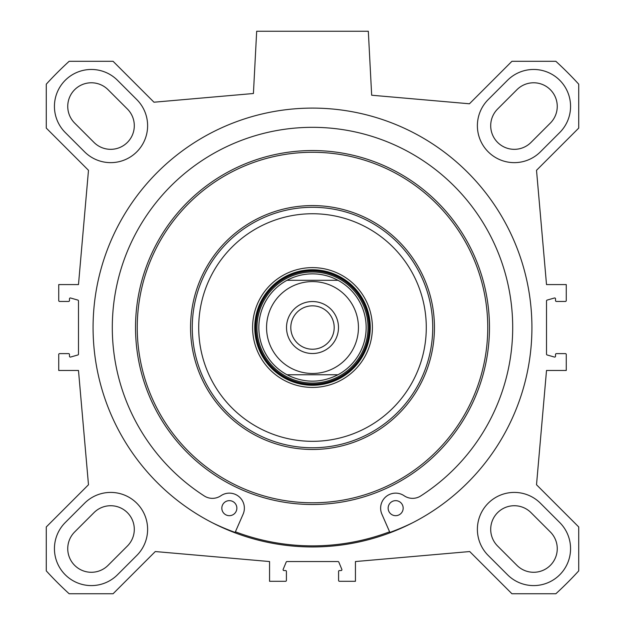 <?xml version="1.0" encoding="UTF-8"?>
<svg xmlns="http://www.w3.org/2000/svg" width="625" height="625" viewBox="0 0 625 625"><rect width="100%" height="100%" fill="white"/><g stroke="black" fill="none" stroke-linecap="round" stroke-linejoin="round"><path stroke-width="0.94" d="M93.984 142.414A23.617 23.617 0 0 0 127.383 142.414A23.617 23.617 0 0 0 127.383 109.016L108.062 89.695A23.617 23.617 0 0 0 74.664 89.695A23.617 23.617 0 0 0 74.664 123.094L93.984 142.414M531.016 512.641A23.617 23.617 0 0 0 497.617 512.641A23.617 23.617 0 0 0 497.617 546.039L516.938 565.367A23.617 23.617 0 0 0 550.336 565.367A23.617 23.617 0 0 0 550.336 531.961L531.016 512.641M127.383 546.039A23.617 23.617 0 0 0 127.383 512.641A23.617 23.617 0 0 0 93.984 512.641L74.664 531.961A23.617 23.617 0 0 0 74.664 565.367A23.617 23.617 0 0 0 108.062 565.367L127.383 546.039M136.797 555.453L117.477 574.773A36.93 36.93 0 0 1 65.25 574.773A36.93 36.93 0 0 1 65.25 522.555L84.578 503.227A36.93 36.93 0 0 1 136.797 503.227A36.93 36.93 0 0 1 136.797 555.453M84.578 151.828L65.25 132.508A36.93 36.93 0 0 1 65.25 80.281A36.93 36.93 0 0 1 117.477 80.281L136.797 99.602A36.93 36.93 0 0 1 136.797 151.828A36.93 36.93 0 0 1 84.578 151.828M540.422 503.227L559.75 522.555A36.93 36.93 0 0 1 559.75 574.773A36.93 36.93 0 0 1 507.523 574.773L488.203 555.453A36.93 36.93 0 0 1 488.203 503.227A36.93 36.93 0 0 1 540.422 503.227M540.422 151.828A36.93 36.93 0 0 1 488.203 151.828A36.93 36.93 0 0 1 488.203 99.602L507.523 80.281A36.93 36.93 0 0 1 559.75 80.281A36.93 36.93 0 0 1 559.75 132.508L540.422 151.828M497.617 109.016A23.617 23.617 0 0 0 497.617 142.414A23.617 23.617 0 0 0 531.016 142.414L550.336 123.094A23.617 23.617 0 0 0 550.336 89.695A23.617 23.617 0 0 0 516.938 89.695L497.617 109.016M88.484 484.75L46.281 526.953L46.281 570.883A360.688 360.688 0 0 0 69.148 593.75L113.078 593.75L155.281 551.547L269.562 561.547L269.562 581.297L285.555 581.297A0.859 0.859 0 0 0 286.414 580.438L286.414 571.422A0.859 0.859 0 0 0 285.555 570.562L283.945 570.562A0.859 0.859 0 0 1 283.156 569.375L286.195 562.078A0.859 0.859 0 0 1 286.984 561.547L338.016 561.547A0.859 0.859 0 0 1 338.805 562.078L341.844 569.375A0.859 0.859 0 0 1 341.055 570.562L339.445 570.562A0.859 0.859 0 0 0 338.586 571.422L338.586 580.438A0.859 0.859 0 0 0 339.445 581.297L355.438 581.297L355.438 561.547L469.719 551.547L511.922 593.75L555.852 593.75A360.688 360.688 0 0 0 578.719 570.883L578.719 526.953L536.516 484.75L546.516 370.469L566.266 370.469L566.266 354.477A0.859 0.859 0 0 0 565.414 353.617L556.391 353.617A0.859 0.859 0 0 0 555.531 354.477L555.531 356.234A0.859 0.859 0 0 1 554.438 357.055L547.141 354.977A0.859 0.859 0 0 1 546.516 354.148L546.516 300.914A0.859 0.859 0 0 1 547.141 300.086L554.438 298A0.859 0.859 0 0 1 555.531 298.828L555.531 300.586A0.859 0.859 0 0 0 556.391 301.445L565.414 301.445A0.859 0.859 0 0 0 566.266 300.586L566.266 284.586L546.516 284.586L536.516 170.305L578.719 128.102L578.719 84.172A360.688 360.688 0 0 0 555.852 61.305L511.922 61.305L469.445 103.781L371.672 95.227L368.32 31.25L256.68 31.25L253.414 93.508L153.977 102.211L113.078 61.305L69.148 61.305A360.688 360.688 0 0 0 46.281 84.172L46.281 128.102L88.484 170.305L78.484 284.586L58.734 284.586L58.734 300.586A0.859 0.859 0 0 0 59.586 301.445L68.609 301.445A0.859 0.859 0 0 0 69.469 300.586L69.469 298.828A0.859 0.859 0 0 1 70.562 298L77.859 300.086A0.859 0.859 0 0 1 78.484 300.914L78.484 354.148A0.859 0.859 0 0 1 77.859 354.977L70.562 357.055A0.859 0.859 0 0 1 69.469 356.234L69.469 354.477A0.859 0.859 0 0 0 68.609 353.617L59.586 353.617A0.859 0.859 0 0 0 58.734 354.477L58.734 370.469L78.484 370.469L88.484 484.75M312.5 546.945A219.414 219.414 0 0 1 122.477 217.82A219.414 219.414 0 0 1 502.523 217.82A219.414 219.414 0 0 1 312.5 546.945M334.195 327.531A21.695 21.695 0 0 1 301.648 346.32A21.695 21.695 0 0 1 301.648 308.742A21.695 21.695 0 0 1 334.195 327.531M338.492 327.531A25.992 25.992 0 0 0 299.508 305.023A25.992 25.992 0 0 0 299.508 350.039A25.992 25.992 0 0 0 338.492 327.531M337.992 374.758C321 383.289 304 383.289 287.008 374.758L337.992 374.758A53.672 53.672 0 0 0 337.992 280.297L287.008 280.297C294.977 276.047 303.469 273.898 312.5 273.852C321.531 273.898 330.023 276.047 337.992 280.297L287.008 280.297A53.672 53.672 0 0 0 287.008 374.758L337.992 374.758A53.672 53.672 0 0 0 337.992 280.297M403.172 508.164A7.516 7.516 0 0 1 391.898 514.672A7.516 7.516 0 0 1 391.898 501.656A7.516 7.516 0 0 1 403.172 508.164M236.859 508.164A7.516 7.516 0 0 1 225.586 514.672A7.516 7.516 0 0 1 225.586 501.656A7.516 7.516 0 0 1 236.859 508.164M412.57 522.797A227.578 227.578 0 0 1 389.875 532.422L381.891 514.195A15.031 15.031 0 0 1 404.117 495.742A15.031 15.031 0 0 0 420.703 495.969A200.203 200.203 0 0 0 463.812 196.438A200.203 200.203 0 0 0 161.188 196.438A200.203 200.203 0 0 0 204.297 495.969A15.031 15.031 0 0 0 220.883 495.742A15.031 15.031 0 0 1 243.109 514.195L235.125 532.422A227.578 227.578 0 0 1 212.43 522.797M235.391 531.805A218.344 218.344 0 0 0 389.609 531.805M312.5 207.297A120.227 120.227 0 0 0 208.375 387.641A120.227 120.227 0 0 0 416.625 387.641A120.227 120.227 0 0 0 312.5 207.297M312.5 213.742A113.789 113.789 0 0 0 213.953 384.422A113.789 113.789 0 0 0 411.047 384.422A113.789 113.789 0 0 0 312.5 213.742M312.5 267.625A59.898 59.898 0 0 0 260.625 357.477A59.898 59.898 0 0 0 364.375 357.477A59.898 59.898 0 0 0 312.5 267.625M312.5 269.773A57.75 57.75 0 0 0 262.484 356.406A57.75 57.75 0 0 0 362.516 356.406A57.75 57.75 0 0 0 312.5 269.773M312.5 272A55.523 55.523 0 0 0 264.414 355.289A55.523 55.523 0 0 0 360.586 355.289A55.523 55.523 0 0 0 312.5 272M312.5 281.586A45.945 45.945 0 0 1 357.047 338.781A45.945 45.945 0 0 1 290.68 367.961A45.945 45.945 0 0 1 312.5 281.586M312.5 150.555A176.969 176.969 0 0 0 159.242 416.016A176.969 176.969 0 0 0 465.758 416.016A176.969 176.969 0 0 0 312.5 150.555M312.5 152.273A175.25 175.25 0 0 0 160.727 415.156A175.25 175.25 0 0 0 464.273 415.156A175.25 175.25 0 0 0 312.5 152.273M312.5 205.586A121.945 121.945 0 0 0 206.891 388.5A121.945 121.945 0 0 0 418.109 388.5A121.945 121.945 0 0 0 312.5 205.586M312.5 269.984A57.539 57.539 0 0 0 262.664 356.297A57.539 57.539 0 0 0 362.336 356.297A57.539 57.539 0 0 0 312.5 269.984M312.5 270.922A56.602 56.602 0 0 0 263.477 355.828A56.602 56.602 0 0 0 361.523 355.828A56.602 56.602 0 0 0 312.5 270.922"/></g></svg>
